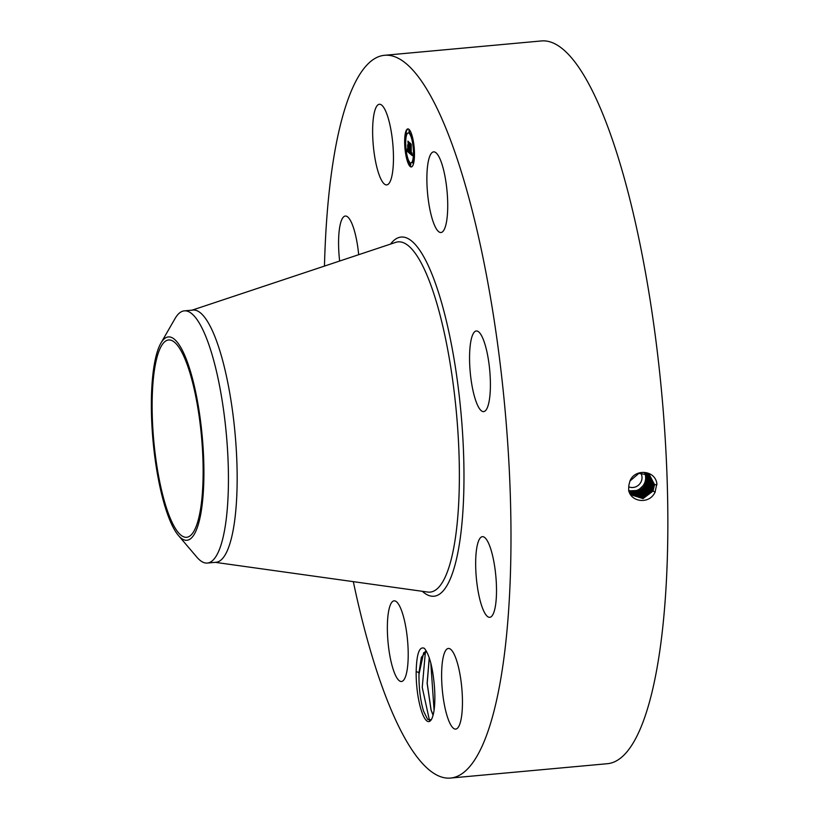 <?xml version="1.0" encoding="UTF-8"?>
<svg xmlns="http://www.w3.org/2000/svg" width="819" height="819" viewBox="0 0 819 819"><rect width="100%" height="100%" fill="white"/><g stroke="black" fill="none" stroke-linecap="round" stroke-linejoin="round"><path stroke-width="1.23" d="M324.457 266.093A362.878 87.787 84.8 0 1 331.019 176.32A362.878 87.787 84.8 0 1 384.469 55.303L541.339 40.95A362.878 87.787 84.8 0 1 641.359 250.737A362.878 87.787 84.8 0 1 660.933 642.68A362.878 87.787 84.8 0 1 607.473 763.697L450.614 778.05A362.878 87.787 84.8 0 1 353.327 581.654M384.469 55.303A362.878 87.787 84.8 0 1 484.5 265.09A362.878 87.787 84.8 0 1 504.064 657.033A362.878 87.787 84.8 0 1 450.614 778.05M628.859 485.206L628.746 487.356C627.303 501.228 648.863 506.019 655.067 492.106L656.879 483.65C655.118 469.922 634.868 468.56 630.016 480.845L628.859 485.206L630.016 480.845M416.175 671.56A36.312 8.784 84.8 0 0 421.98 712.438A36.312 8.784 84.8 0 0 430.907 720.249A36.312 8.784 84.8 0 0 434.51 687.663C432.954 668.069 429.586 654.965 424.416 648.361C419.379 645.996 416.636 653.726 416.175 671.56L418.98 672.594A34.019 8.231 84.8 0 0 418.97 674.406C418.857 688.318 420.393 700.573 423.577 711.189L427.631 719.399L431.255 719.747M433.353 222.318A40.489 9.797 84.8 0 1 426.873 178.266A40.489 9.797 84.8 0 1 433.609 151.873A40.489 9.797 84.8 0 1 441.246 162.07A40.489 9.797 84.8 0 1 447.727 206.122A40.489 9.797 84.8 0 1 440.991 232.514A40.489 9.797 84.8 0 1 433.353 222.318M489.598 368.959A40.489 9.797 84.8 0 1 483.671 411.619A40.489 9.797 84.8 0 1 470.362 373.638A40.489 9.797 84.8 0 1 476.289 330.978A40.489 9.797 84.8 0 1 489.598 368.959M495.741 603.808A40.489 9.797 84.8 0 1 489.772 617.311A40.489 9.797 84.8 0 1 478.613 593.908A40.489 9.797 84.8 0 1 476.433 550.173A40.489 9.797 84.8 0 1 482.391 536.67A40.489 9.797 84.8 0 1 493.55 560.073A40.489 9.797 84.8 0 1 495.741 603.808M456.07 729.033A40.489 9.797 84.8 0 1 455.722 729.094A40.489 9.797 84.8 0 1 442.352 690.386A40.489 9.797 84.8 0 1 448.003 648.505A40.489 9.797 84.8 0 1 448.351 648.453A40.489 9.797 84.8 0 1 461.721 687.161A40.489 9.797 84.8 0 1 456.07 729.033M393.837 671.283A40.489 9.797 84.8 0 1 387.356 627.231A40.489 9.797 84.8 0 1 394.093 600.839A40.489 9.797 84.8 0 1 401.73 611.046A40.489 9.797 84.8 0 1 408.21 655.098A40.489 9.797 84.8 0 1 401.474 681.49A40.489 9.797 84.8 0 1 393.837 671.283M339.639 261.036A40.489 9.797 84.8 0 1 339.342 229.545A40.489 9.797 84.8 0 1 345.311 216.042A40.489 9.797 84.8 0 1 358.681 254.699M379.013 104.32A40.489 9.797 84.8 0 1 379.361 104.259A40.489 9.797 84.8 0 1 392.731 142.967A40.489 9.797 84.8 0 1 387.08 184.848A40.489 9.797 84.8 0 1 386.732 184.91A40.489 9.797 84.8 0 1 373.362 146.202A40.489 9.797 84.8 0 1 379.013 104.32M404.678 143.642A19.103 4.617 84.8 0 1 407.821 128.911A19.103 4.617 84.8 0 1 414.455 152.221A19.103 4.617 84.8 0 1 411.302 166.953A19.103 4.617 84.8 0 1 404.678 143.642M629.412 491.871L631.562 494.983L643.038 498.607L653.05 491.042L654.524 484.674L649.631 475.122L638.861 473.382L630.128 480.886M405.733 145.209L405.088 142.946L405.303 145.25A19.103 4.617 -95.2 0 0 406.603 155.907M407.084 158.077A19.103 4.617 -95.2 0 0 411.578 166.892M408.108 128.921A19.103 4.617 -95.2 0 0 406.101 132.34M405.845 133.487A19.103 4.617 -95.2 0 0 405.21 142.936M631.551 494.973L643.028 498.587L653.03 491.031L654.504 484.664L649.621 475.112M426.197 651.197L423.638 652.856L418.97 674.406M426.464 651.197L421.375 657.329L418.98 672.594M160.841 343.233L175.01 318.611A126.628 30.631 84.8 0 1 184.295 310.862L193.018 310.073A126.628 30.631 84.8 0 1 227.917 383.272A126.628 30.631 84.8 0 1 234.746 520.045A126.628 30.631 84.8 0 1 216.093 562.264L207.371 563.062A126.628 30.631 84.8 0 1 196.836 557.135L178.44 535.493A102.078 24.693 84.8 0 1 156.112 466.001A102.078 24.693 84.8 0 1 160.841 343.233A102.078 24.693 84.8 0 1 199.15 411.261A102.078 24.693 84.8 0 1 201.146 511.814A102.078 24.693 84.8 0 1 178.44 535.493M413.943 150.604A15.049 3.645 -95.2 0 0 412.561 140.069M412.039 138.083A15.049 3.645 -95.2 0 0 408.753 132.893L408.19 132.944A15.049 3.645 -95.2 0 0 405.712 144.553A15.049 3.645 -95.2 0 0 410.933 162.92A15.049 3.645 -95.2 0 0 413.421 151.31A15.049 3.645 -95.2 0 0 408.19 132.944M410.933 162.92L411.486 162.868A15.049 3.645 -95.2 0 0 412.715 161.722M412.94 161.2A15.049 3.645 -95.2 0 0 413.994 152.907M410.165 165.653L410.903 164.711L409.95 163.35L410.165 165.653L409.95 163.35M405.692 142.905L405.088 142.946M406.93 158.087L406.715 155.784L406.93 158.087L407.637 157.719M409.183 132.514L409.92 131.572L408.968 130.211L409.183 132.514L408.968 130.211M406.971 134.091L406.019 132.35L406.234 134.654L406.019 132.35M414.383 150.563L413.636 151.505L414.045 152.918L413.83 150.614M413.841 162.316L412.899 161.2L413.114 163.513L412.899 161.2M412.418 140.08L412.203 137.776L412.418 140.08L413.083 139.895M154.013 373.014A99.068 23.966 84.8 0 1 168.601 339.977A99.068 23.966 84.8 0 1 195.915 397.246A99.068 23.966 84.8 0 1 201.249 504.248A99.068 23.966 84.8 0 1 186.66 537.284A99.068 23.966 84.8 0 1 159.357 480.016A99.068 23.966 84.8 0 1 154.013 373.014M653.736 484.07L649.252 474.856L653.726 484.06L652.282 490.397L653.726 484.06L654.483 484.101M433.097 715.182L431.091 709.919L427.201 683.343L429.279 657.811M433.067 715.284L431.019 709.93L427.119 683.251L429.238 657.688M184.295 310.862A126.628 30.631 84.8 0 1 222.533 403.009A126.628 30.631 84.8 0 1 226.024 520.843A126.628 30.631 84.8 0 1 207.371 563.062M640.714 472.983A9.552 8.978 -48.7 0 1 639.578 484.09A9.552 8.978 -48.7 0 1 628.746 486.824M409.746 153.368L409.961 151.29L410.769 153.675L410.258 143.816L411.23 144.666L411.199 153.409L411.783 152.989L411.22 154.023L411.762 154.279L411.906 152.856L412.285 155.641L409.725 153.47L410.319 153.163M409.602 152.723L409.817 150.747L409.695 152.713M410.145 152.191L409.971 142.926L411.118 144.144L410.104 143.243L410.677 153.173L410.145 152.191M407.319 151.351L407.596 149.232L408.794 151.996L408.681 148.208L408.65 151.443L407.739 149.836L408.589 151.177L408.497 148.044L407.872 148.833L407.78 145.444L408.661 147.533L408.241 142.158L409.285 143.079L409.531 153.296L407.319 151.351L407.934 150.962M407.186 150.501L407.452 148.577L407.278 150.491M407.606 144.912L407.77 148.587L407.606 144.912M408.456 146.693L407.923 141.124L409.224 142.475L408.057 141.452L408.507 146.683M629.084 490.663A12.828 12.07 131.3 0 0 642.301 486.65A12.828 12.07 131.3 0 0 644.666 473.034M631.234 494.635L642.546 497.85L652.262 490.386L642.557 497.86L631.244 494.645M409.725 153.47L410.299 153.317M412.203 155.047L410.278 153.419M410.769 153.675L411.322 153.522M409.367 152.621L407.872 151.3M409.172 148.608L408.558 148.096M409.275 147.256L408.661 147.533M408.538 143.448L408.947 142.782M408.681 148.208L409.234 148.157M407.391 150.952L407.913 150.901M629.135 490.878L638.083 490.458L644.85 484.09L646.252 478.03L645.075 473.116M652.958 483.466L648.863 474.611L652.938 483.456L651.504 489.752L642.086 497.123L630.947 494.287L642.076 497.102L651.484 489.742L652.938 483.456L653.695 483.497M628.685 491.042C635.708 493.458 641.328 491.339 645.536 484.684L646.938 478.624L645.505 473.208M628.603 490.96C635.616 493.386 641.236 491.267 645.454 484.623L646.856 478.562L645.454 473.198M629.309 491.584C636.332 494.011 641.953 491.891 646.171 485.247L647.563 479.187L645.874 473.3M629.33 491.625L629.371 491.635C636.394 494.062 642.014 491.943 646.222 485.288L647.624 479.228L645.894 473.31M652.18 482.862L648.453 474.365L652.159 482.852L650.736 489.107L641.605 496.375L630.65 493.918L641.594 496.355L650.716 489.097L652.159 482.852L652.917 482.882M629.442 491.943L630.057 492.239C637.08 494.666 642.7 492.547 646.908 485.892L648.31 479.832L646.252 473.423L648.31 479.832L646.877 485.872C642.659 492.526 637.039 494.635 630.026 492.209L629.442 491.922M630.374 493.529L641.134 495.618L649.958 488.462L651.402 482.248L648.034 474.15L651.381 482.237L649.948 488.452L641.082 495.608L630.374 493.519M629.616 492.28L639.619 493.335L647.624 486.506L649.037 480.425L646.693 473.566L649.058 480.436L647.645 486.527L639.629 493.355L629.627 492.291M651.351 481.674L650.614 481.644L649.17 487.796L640.591 494.86L630.108 493.12L640.612 494.871L649.191 487.817L650.614 481.644L647.604 473.935M650.603 481.633L647.594 473.935M649.836 481.04L647.164 473.751L649.815 481.029L648.402 487.151L640.11 494.103L629.862 492.71L640.12 494.113L648.423 487.172L649.836 481.04L650.573 481.07M648.423 487.172L649.272 487.602M434.07 710.268L430.804 663.001M429.494 720.495L422.246 687.417L425.44 651.392M390.55 244.082A180.323 43.622 84.8 0 1 446.365 320.966A180.323 43.622 84.8 0 1 460.534 536.117A180.323 43.622 84.8 0 1 422.328 591.308M656.94 484.766L654.524 484.674M192.148 310.145L395.7 242.373A175.86 42.547 84.8 0 1 445.628 339.066A175.86 42.547 84.8 0 1 456.019 533.476A175.86 42.547 84.8 0 1 427.692 592.055L215.233 562.346M655.251 492.168L653.05 491.042M653.132 490.837L652.282 490.397M407.381 151.044L407.934 150.993M407.36 151.146L407.913 151.095M407.34 151.249L407.893 151.198M652.354 490.192L651.504 489.752M646.263 485.063L645.536 484.684M646.836 478.05L646.252 478.03M645.546 484.438L644.85 484.09M647.542 478.654L646.938 478.624M651.586 489.537L650.736 489.107M646.979 485.677L646.222 485.288M648.259 479.258L647.624 479.228M652.139 482.278L651.402 482.248M650.818 488.892L649.958 488.462M647.727 486.312L646.908 485.892M649.017 479.862L648.31 479.832M650.04 488.247L649.191 487.817M648.494 486.957L647.645 486.517M649.795 480.466L649.058 480.436M406.746 134.613L406.234 134.654"/></g></svg>
